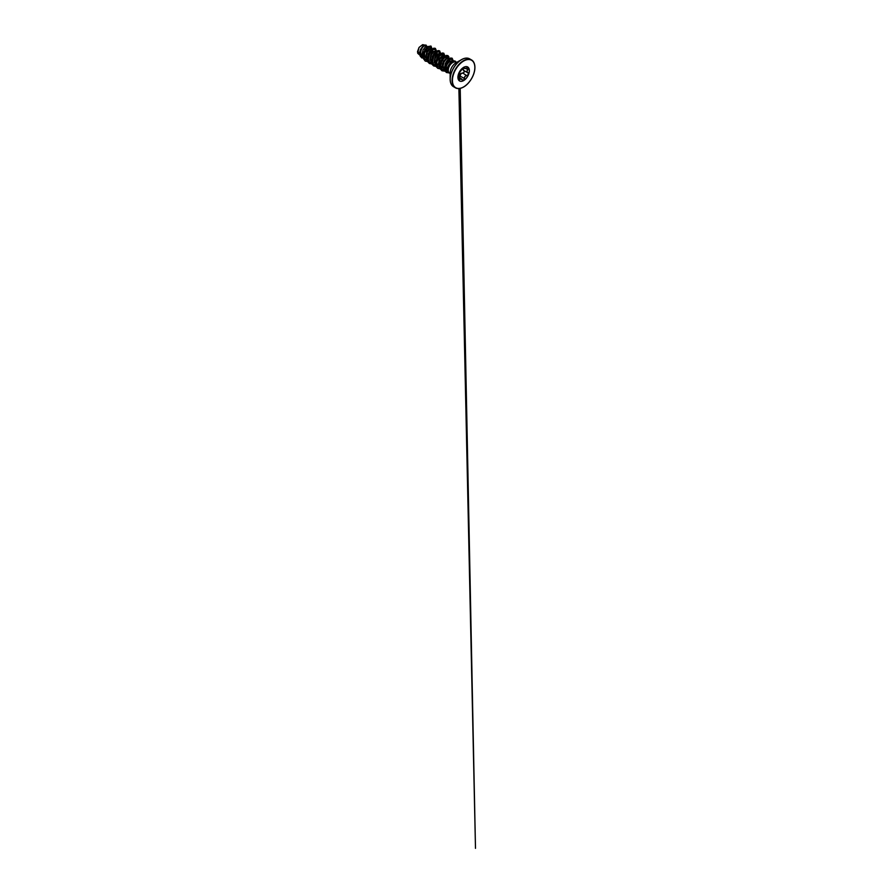 <?xml version="1.0" encoding="UTF-8"?>
<svg xmlns="http://www.w3.org/2000/svg" width="893" height="893" viewBox="0 0 893 893"><rect width="100%" height="100%" fill="white"/><g stroke="black" fill="none" stroke-linecap="round" stroke-linejoin="round"><path stroke-width="1.34" d="M459.906 71.976L463.523 67.555L464.46 67.823C464.583 68.705 465.342 68.772 466.738 68.024C468.122 67.053 469.071 68.404 467.876 69.643C466.86 70.938 466.86 71.953 467.876 72.69C469.071 73.181 468.122 75.626 466.738 75.615C465.532 75.637 464.382 77.066 464.46 78.461L463.523 80.281L462.183 79.778C461.536 78.584 460.777 78.517 459.906 79.566C459.058 80.85 458.109 79.499 458.768 77.948L458.768 74.9C458.109 74.722 459.058 72.277 459.906 71.976L458.634 73.896L459.08 75.403M458.589 79.399L460.219 78.997C461.022 78.439 461.681 78.662 462.183 79.678C462.63 80.995 464.393 79.968 464.304 78.461C464.349 77.122 464.929 76.173 466.046 75.626L466.704 75.47C467.999 75.481 468.881 73.204 467.765 72.735L467.765 72.735C466.715 71.976 466.715 70.904 467.765 69.542C468.713 68.571 468.233 67.343 467.084 67.846M461.491 78.83L462.596 80.191L458.957 77.356M463.746 67.221C462.563 68.504 462.563 69.576 463.746 70.424C464.918 70.904 464.036 73.204 462.686 73.148L461.971 73.282C460.788 73.784 460.219 74.744 460.286 76.139L459.627 77.747M459.393 77.747L460.129 76.151C459.928 74.566 461.223 72.958 462.652 73.003C463.925 73.07 464.74 70.938 463.634 70.48L462.942 68.024M467.653 66.964A8.082 4.666 -60 0 1 468.858 73.449A8.082 4.666 -60 0 1 463.579 80.549A8.082 4.666 -60 0 1 459.571 80.962M463.634 67.377A8.082 4.666 -60 0 1 467.686 66.975A8.082 4.666 -60 0 1 468.925 73.46A8.082 4.666 -60 0 1 463.634 80.582A8.082 4.666 -60 0 1 459.594 80.984A8.082 4.666 -60 0 1 458.355 74.499A8.082 4.666 -60 0 1 463.634 67.377M449.123 72.802A6.307 3.639 -60 0 1 448.61 72.59A6.307 3.639 -60 0 1 448.063 72.143A6.307 3.639 -60 0 1 449.748 63.693L449.692 63.727A6.262 3.617 -60 0 1 452.115 61.505A6.262 3.617 -60 0 1 455.24 61.193A6.262 3.617 -60 0 1 455.263 61.204A6.262 3.617 -60 0 1 455.81 61.65L456.278 62.387M466.86 58.112A16.018 9.254 120 0 0 461.48 59.652C464.706 57.878 467.43 57.61 469.64 58.86A16.096 9.287 120 0 0 461.592 59.664A16.096 9.287 120 0 0 451.088 73.84A16.096 9.287 120 0 0 453.555 86.733C451.356 85.449 450.228 82.96 450.15 79.265L450.15 72.88A8.193 4.733 120 0 1 455.943 62.845L461.48 59.652A16.018 9.254 120 0 0 450.15 79.265A16.018 9.254 120 0 0 451.512 84.701M451.791 60.947L449.38 61.148C448.052 62.197 447.092 63.771 446.5 65.859A5.637 3.248 -60 0 1 449.983 61.494A5.637 3.248 -60 0 1 451.791 60.947L452.885 61.137M446.5 65.859L446.187 68.806L448.063 72.143M455.24 61.193L455.274 61.215A6.262 3.617 -60 0 0 449.759 63.704L451.836 62.008C453.421 61.182 454.671 61.237 455.586 62.175M427.312 46.503L424.878 45.599L423.639 46.291C421.887 47.675 420.357 51.18 420.782 53.837L423.003 57.018M427.58 46.682L425.135 47.15L423.036 49.975L422.143 53.747L422.981 56.717M426.53 57.788L427.222 57.554M431.509 48.925L429.779 48.412L426.798 51.314L425.76 57.275L427.044 59.329M431.62 48.992L429.321 49.573L427.234 52.397L426.329 56.17L427.167 59.139M435.382 51.269L432.759 51.548L430.995 53.725L429.946 59.697L431.23 61.751M435.806 51.403L433.518 51.995L431.419 54.808L430.526 58.592L431.364 61.561M439.579 53.692L436.956 53.971L435.181 56.17L434.154 62.153L435.46 64.196M439.244 53.39L440.003 53.826L437.715 54.406L435.248 58.157L434.724 61.014L435.561 63.983M444.033 56.616L442.403 55.712L439.389 58.57L438.34 64.542L439.624 66.595M444.848 57.331L444.201 56.248L443.04 56.192L440.26 58.804L438.976 62.488L439.758 66.406M439.791 66.45L441.968 68.549M443.308 67.477L444 67.243M448.275 59.251L446.6 58.134L443.52 61.092L442.448 64.24L442.615 67.254L444.457 69.408M444.491 69.431L445.741 69.598M446.098 59.251L444.011 62.075L443.107 65.859L443.642 68.326L446.277 71.083L444.971 67.79L445.83 63.503L448.186 60.177L450.619 59.318L447.739 58.514L446.098 59.251M444.859 69.643L445.897 70M444.1 57.956L444.044 56.661M419.799 55.087L417.757 53.346L417.511 51.593L419.063 47.429L422.646 44.65L425.492 45.219M419.063 47.429L418.069 51.47L419.833 55.221M428.562 49.126L427.914 47.764L429.232 47.117L430.348 47.117L431.475 48.903M423.014 57.208L421.474 55.969L420.782 53.837M427.39 60.612L424.811 58.927L424.521 53.022L427.914 47.764L427.68 46.648L430.973 46.056L432.1 48.869M423.237 58.346L420.357 56.516L419.822 51.939L420.592 49.416L423.338 45.655L425.983 45.03L426.72 46.157M427.647 46.626L424.878 49.785L423.182 54.172L423.249 58.38L425.235 61.092L423.282 58.402L423.874 51.928L427.647 46.626L430.939 46.034M421.686 57.9L419.688 54.406L420.547 49.405L423.293 45.632L425.95 45.007M440.975 66.93L440.74 63.95L441.689 60.757L445.406 56.895M436.777 64.508L436.543 61.528L437.503 58.335L441.22 54.473M435.929 51.414L435.226 49.707L433.596 49.416L429.656 53.189L428.372 59.597L429.477 61.974L431.587 63.035M440.126 53.837L439.412 52.129L437.793 51.839L433.842 55.612L432.569 62.008L433.674 64.396L435.773 65.457M444.312 56.259L442.738 54.194L439.568 55.879L436.71 62.242L437.682 66.607L441.209 67.835M448.509 58.681L446.868 56.605L443.609 58.469L441.722 61.505L440.863 65.089L442.147 69.341L445.953 70.134M452.673 61.092L451.97 59.541L450.474 59.262L446.88 62.532L445.462 68.225L446.187 70.536L447.795 71.831M425.235 61.092L427.725 61.584M436.554 51.124L435.371 48.367L433.786 48.166L429.957 50.979L428.372 53.625L427.234 59.53L427.926 61.941L429.421 63.515L431.922 64.006M440.751 53.547L439.568 50.789L437.983 50.588L434.154 53.401L432.569 56.047L431.431 61.952L432.123 64.363L433.618 65.937L436.108 66.428M444.948 55.969L443.765 53.212L442.18 53L438.351 55.824L436.766 58.458L435.628 64.374L436.32 66.785L437.816 68.359L440.305 68.85M443.732 53.189L440.227 53.893L438.318 55.801L435.762 61.438L436.286 66.763L437.782 68.337L441.566 68.571M449.134 58.614L447.951 55.634L444.457 56.337L440.963 60.88L439.992 63.883L440.506 69.207L442.002 70.781L445.105 71.172M453.309 61.003L452.148 58.224L450.608 58.023L446.935 60.746L445.451 63.258L444.401 68.817L445.071 71.06L446.455 72.512L449.168 72.913M435.371 48.367L431.844 49.048L428.339 53.602L427.2 59.507L427.892 61.93L429.388 63.492M439.568 50.789L436.03 51.47L432.536 56.025L431.397 61.93L432.089 64.352L433.618 65.937M449.079 58.849L448.844 56.75L447.918 55.612L446.333 55.411L442.504 58.224L440.919 60.869L439.78 66.774L440.472 69.185L442.002 70.781M452.115 58.212L448.732 58.893L445.417 63.247L444.368 68.794L446.455 72.512M458.89 79.89L458.6 74.688M463.311 67.712L464.628 68.471L463.445 67.578L464.304 67.812C464.438 68.75 465.242 68.828 466.704 68.035L467.474 67.745M467.709 72.713L463.634 70.48M460.129 76.151L464.46 78.461M462.652 73.003L466.738 75.615M459.995 78.874L459.806 72.032M462.183 69.129L459.862 72.02C458.276 73.561 458.611 74.454 458.611 74.588L458.768 74.9M458.589 78.785L459.906 79.566M464.46 67.823L463.724 67.477M467.876 69.643L465.889 68.46M474.842 67.41A16.096 9.287 120 0 0 471.515 59.943A16.096 9.287 120 0 0 463.467 60.735A16.096 9.287 120 0 0 452.952 74.923A16.096 9.287 120 0 0 455.419 87.815A16.096 9.287 120 0 0 463.467 87.023M463.634 61.037A15.851 9.153 120 0 0 452.427 80.448A15.851 9.153 120 0 0 463.634 86.922A15.851 9.153 120 0 0 474.842 67.511A15.851 9.153 120 0 0 463.634 61.037M461.48 59.652L456.803 62.477L455.876 62.209A6.307 3.639 120 0 0 452.718 62.521A6.307 3.639 120 0 0 448.599 68.08A6.307 3.639 120 0 0 449.57 73.137L450.262 73.818M463.746 70.424L467.664 72.679M453.555 86.733L455.419 87.815C457.629 89.066 460.353 88.809 463.59 87.034C468.166 84.467 472.587 78.405 474.172 72.523C475.846 66.696 474.596 61.595 471.515 59.943L469.64 58.86M448.61 72.59L449.57 73.137M435.047 50.968L435.695 51.347M443.441 55.812L444.201 56.248M447.627 58.235L448.286 58.603M446.388 56.884L444.446 56.292M442.191 54.462L439.769 53.725M437.994 52.04L436.063 51.448M455.039 61.729L455.876 62.209M458.689 78.26L458.712 79.79M458.89 88.574L475.489 848.35L460.196 88.396M462.206 69.107L464.137 67.455M464.628 68.471L466.738 68.058"/></g></svg>
